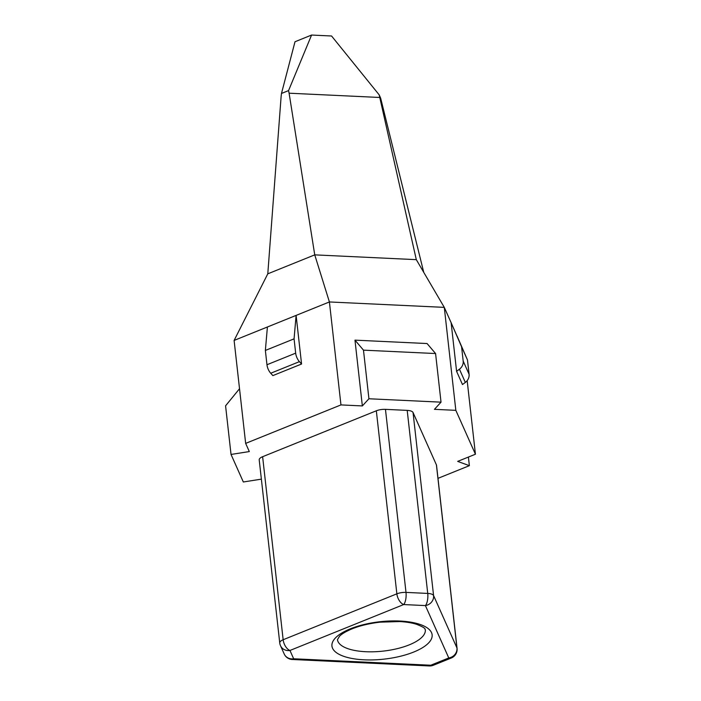 <?xml version="1.0" encoding="UTF-8"?>
<svg xmlns="http://www.w3.org/2000/svg" width="701" height="701" viewBox="0 0 701 701"><rect width="100%" height="100%" fill="white"/><g stroke="black" fill="none" stroke-linecap="round" stroke-linejoin="round"><path stroke-width="1.05" d="M261.377 479.142L243.326 481.981L231.032 454.441L249.311 451.567L245.657 443.391L340.958 404.915L362.347 405.932L354.969 340.143L363.477 350.149L368.928 398.764L441.025 402.164L434.445 409.331L455.834 410.339L475.427 454.222L457.674 461.389L469.372 465.674L437.994 478.345M368.928 398.764L362.347 405.932M436.416 464.894A9.306 3.47 -6.4 0 1 436.53 465.298L457.061 648.337A9.306 3.47 -6.4 0 0 456.947 647.943L433.577 595.57A9.306 8.57 155.9 0 1 425.402 605.585L403.671 604.56A9.306 5.17 -112 0 1 396.862 593.835L376.332 410.795A9.306 3.47 -6.4 0 1 385.462 409.358L407.202 410.383A9.306 3.47 -6.4 0 1 413.047 412.53L433.577 595.57A9.306 3.47 -6.4 0 0 427.733 593.423L406.002 592.398A9.306 3.409 92.7 0 1 403.671 604.56L289.96 650.467L293.666 658.774A9.306 3.409 92.7 0 1 292.264 659.483L429.345 665.95A9.306 3.409 -87.3 0 0 430.747 665.231L448.771 657.959A9.306 8.57 -24.1 0 0 456.947 647.943L436.416 464.894L413.047 412.53M376.332 410.795L262.621 456.702L283.151 639.741A9.306 5.17 68 0 0 289.96 650.467A9.306 8.57 155.9 0 1 280.496 645.682L284.203 653.98A9.306 8.57 -24.1 0 0 293.666 658.774L430.747 665.231A9.306 5.17 68 0 0 433.271 665.284L451.295 658.002A9.306 5.17 -112 0 1 448.771 657.959L425.402 605.585A9.306 3.409 -87.3 0 0 427.733 593.423L407.202 410.383M385.462 409.358L406.002 592.398A9.306 3.47 -6.4 0 0 396.862 593.835L283.151 639.741A9.306 3.47 -6.4 0 0 279.743 642.922L259.212 459.882A9.306 3.47 -6.4 0 1 262.621 456.702M363.477 350.149L435.575 353.541L441.025 402.164M340.958 404.915L329.409 301.956L444.285 307.371L451.129 322.705L456.588 371.328L459.444 369.199A9.306 8.57 -24.1 0 0 463.177 361.05L461.573 346.75L451.129 322.705L463.939 351.823M455.834 410.339L444.285 307.371L416.306 259.659L314.74 254.866L267.791 273.828L234.108 340.432L267.405 326.99L265.364 350.439L266.967 364.739A9.306 5.17 -112 0 0 270.726 373.239L272.855 375.605L301.561 364.021L299.432 361.655A9.306 5.17 -112 0 1 295.673 353.155L294.07 338.855L296.111 315.397L301.561 364.021M354.969 340.143L427.067 343.543L435.575 353.541M267.405 326.99L329.409 301.956L314.74 254.866L289.101 93.198L379.767 97.474L416.306 259.659M245.657 443.391L234.108 340.432M294.07 338.855L265.364 350.439M239.532 388.722L225.573 405.818L231.032 454.441M475.427 454.222L467.173 380.652M468.399 457.061L469.372 465.674M457.034 335.928L467.479 359.972L469.083 374.273A9.306 8.57 -24.1 0 1 465.341 382.422L462.485 384.551L456.588 371.328M467.479 359.972L461.573 346.75M289.101 93.198L288.558 90.595L281.478 93.461L281.127 96.414L267.791 273.828M379.767 97.474L379.188 94.872L380.652 98.131L423.746 272.347M379.188 94.872L331.564 35.996L311.577 35.05L295.007 41.745L281.478 93.461M288.558 90.595L311.577 35.05M299.432 361.655L270.726 373.239M465.341 382.422L459.444 369.199M469.083 374.273L463.177 361.05M295.673 353.155L266.967 364.739M413.704 652.044A50.411 18.813 -6.4 0 1 343.166 656.118A50.411 18.813 -6.4 0 1 350.369 628.815A50.411 18.813 -6.4 0 1 420.907 624.74A50.411 18.813 -6.4 0 1 413.704 652.044M409.165 644.894A44.207 16.5 -6.4 0 1 363.355 651.571A44.207 16.5 -6.4 0 1 337.461 639.636L339.477 636.306C341.597 634.002 345.786 631.513 352.051 628.85C360.077 625.634 369.436 623.408 380.108 622.164L399.763 621.55C406.352 621.953 411.855 622.838 416.263 624.214C427.82 628.613 424.35 629.551 425.323 629.778A44.207 16.5 -6.4 0 1 409.165 644.894M284.203 653.98A9.306 9.306 0 0 0 292.264 659.483M279.743 642.922A9.306 9.306 0 0 0 280.496 645.682M451.295 658.002A9.306 9.306 0 0 0 457.061 648.337M429.345 665.95A9.306 9.306 0 0 0 433.271 665.284"/></g></svg>
